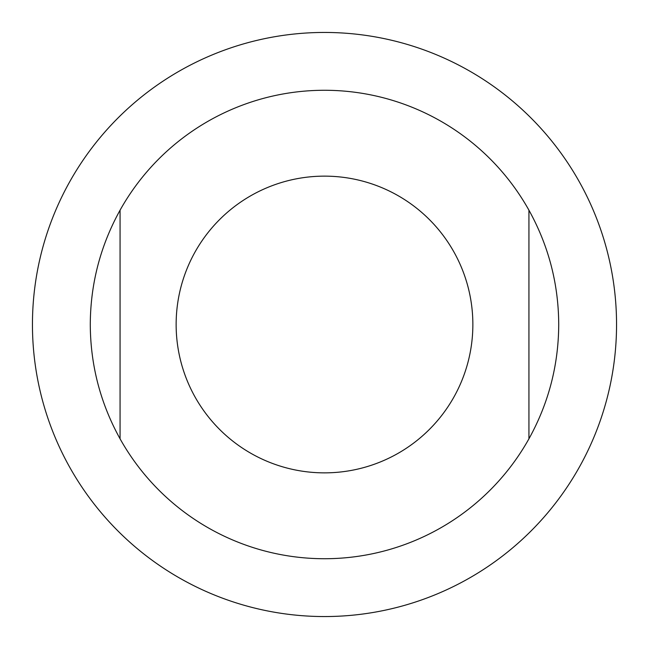<?xml version="1.0" encoding="UTF-8"?>
<svg xmlns="http://www.w3.org/2000/svg" width="649" height="649" viewBox="0 0 649 649"><rect width="100%" height="100%" fill="white"/><g stroke="black" fill="none" stroke-linecap="round" stroke-linejoin="round"><path stroke-width="0.97" d="M616.55 324.5A292.05 292.05 0 0 0 324.5 32.45A292.05 292.05 0 0 0 32.45 324.5A292.05 292.05 0 0 0 324.5 616.55A292.05 292.05 0 0 0 616.55 324.5M528.935 438.813A234.224 234.224 0 0 1 120.065 438.813C100.392 403.248 90.462 365.144 90.276 324.5C90.462 283.856 100.392 245.752 120.065 210.187A234.224 234.224 0 0 1 528.935 210.187C548.608 245.752 558.538 283.856 558.724 324.5C558.538 365.144 548.608 403.248 528.935 438.813L528.935 210.187M472.861 324.5A148.361 148.361 0 0 0 324.5 176.139A148.361 148.361 0 0 0 176.139 324.5A148.361 148.361 0 0 0 324.5 472.861A148.361 148.361 0 0 0 472.861 324.5M120.065 438.813L120.065 210.187"/></g></svg>
